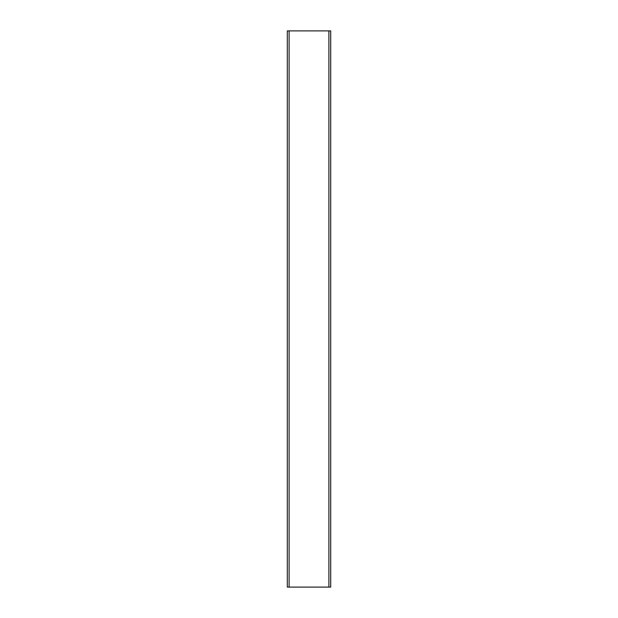 <?xml version="1.0" encoding="UTF-8"?>
<svg xmlns="http://www.w3.org/2000/svg" width="618" height="618" viewBox="0 0 618 618"><rect width="100%" height="100%" fill="white"/><g stroke="black" fill="none" stroke-linecap="round" stroke-linejoin="round"><path stroke-width="0.93" d="M287.308 30.9L289.108 30.9L289.108 587.1L287.308 587.1L287.308 30.9M328.892 30.9L330.692 30.9L330.692 587.1L328.892 587.1L328.892 30.9L289.108 30.9M328.892 587.1L289.108 587.1"/></g></svg>
